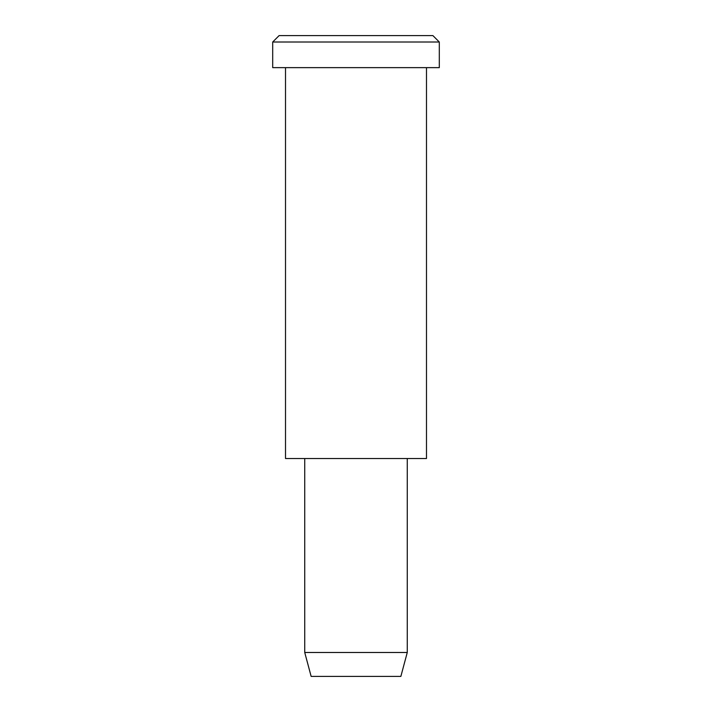 <?xml version="1.0" encoding="UTF-8"?>
<svg xmlns="http://www.w3.org/2000/svg" width="712" height="712" viewBox="0 0 712 712"><rect width="100%" height="100%" fill="white"/><g stroke="black" fill="none" stroke-linecap="round" stroke-linejoin="round"><path stroke-width="0.53" stroke-dasharray="3.56 2.67" d="M432.896 35.6L317.552 35.6M439.304 42.008L272.696 42.008L439.304 42.008M400.856 676.4L333.572 676.4M407.264 652.486L304.736 652.486L407.264 652.486M407.264 458.528L304.736 458.528L407.264 458.528M320.756 458.528L426.488 458.528M426.488 67.64L285.512 67.64L426.488 67.64M314.348 67.64L439.304 67.64"/><path stroke-width="1.07" d="M439.304 67.64L272.696 67.64L439.304 67.64L439.304 42.008L432.896 35.6L279.104 35.6L432.896 35.6L439.304 42.008L272.696 42.008L439.304 42.008L272.696 42.008L439.304 42.008L439.304 67.64L314.348 67.64M407.264 652.486L400.856 676.4L311.144 676.4L400.856 676.4L407.264 652.486L304.736 652.486L407.264 652.486L304.736 652.486L407.264 652.486L407.264 458.528L407.264 652.486M400.856 676.4L333.572 676.4M426.488 458.528L285.512 458.528L426.488 458.528L426.488 67.64L285.512 67.64L426.488 67.64L426.488 458.528L320.756 458.528M317.552 35.6L432.896 35.6M279.104 35.6L272.696 42.008L272.696 67.64M311.144 676.4L304.736 652.486L304.736 458.528M285.512 67.64L285.512 458.528"/></g></svg>
